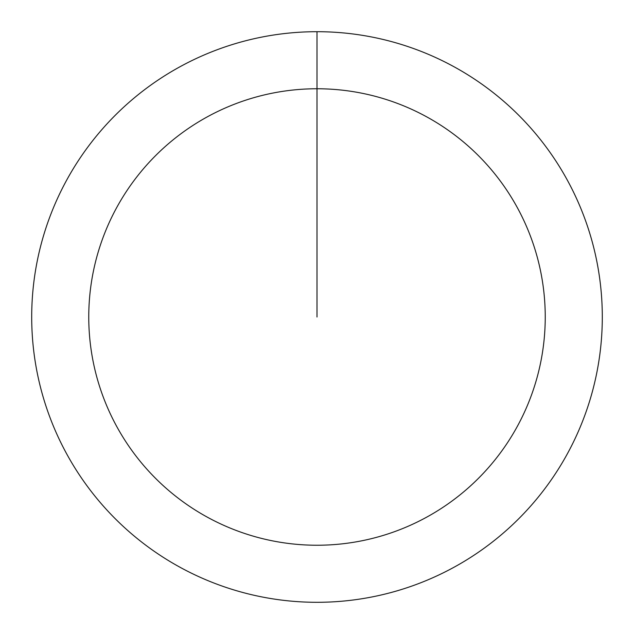 <?xml version="1.0" encoding="UTF-8"?>
<svg xmlns="http://www.w3.org/2000/svg" width="634" height="634" viewBox="0 0 634 634"><rect width="100%" height="100%" fill="white"/><g stroke="black" fill="none" stroke-linecap="round" stroke-linejoin="round"><path stroke-width="0.95" d="M317 31.7A285.3 285.3 0 0 1 602.3 317A285.3 285.3 0 0 1 317 602.3A285.3 285.3 0 0 1 31.7 317A285.3 285.3 0 0 1 317 31.7L317 88.76A228.24 228.24 0 0 1 545.24 317A228.24 228.24 0 0 1 317 545.24A228.24 228.24 0 0 1 88.76 317A228.24 228.24 0 0 1 317 88.76L317 317"/></g></svg>
